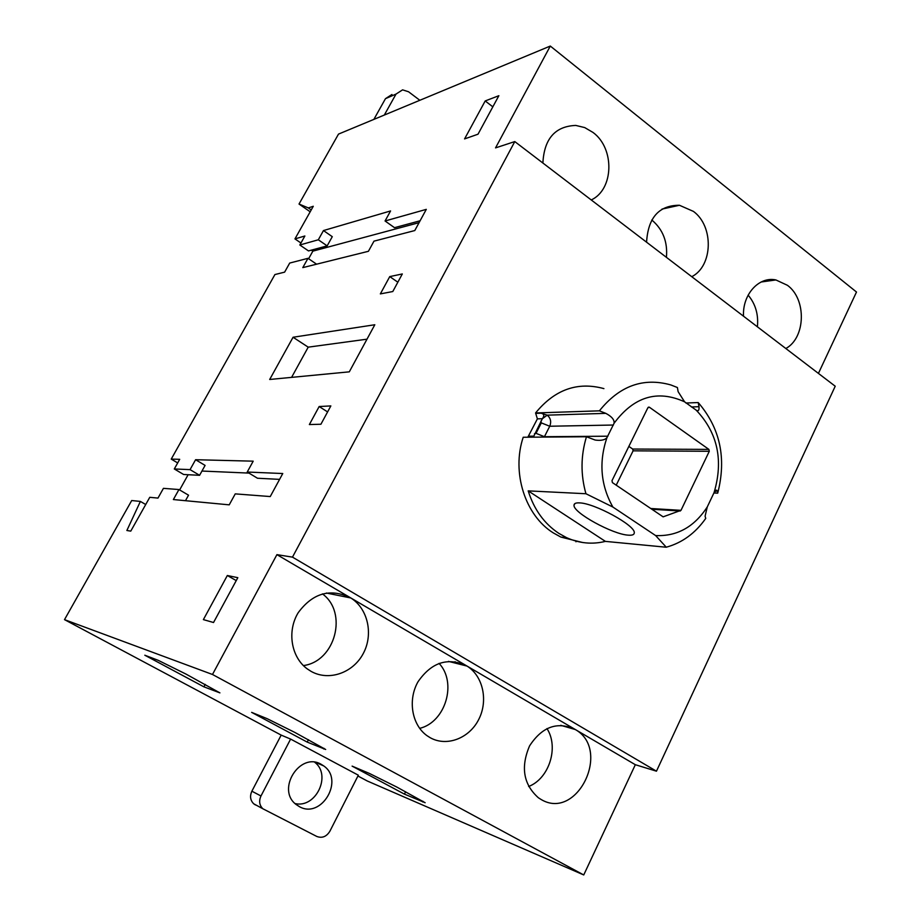 <?xml version="1.0" encoding="UTF-8"?>
<svg xmlns="http://www.w3.org/2000/svg" width="921" height="921" viewBox="0 0 921 921"><rect width="100%" height="100%" fill="white"/><g stroke="black" fill="none" stroke-linecap="round" stroke-linejoin="round"><path stroke-width="1.38" d="M628.237 535.159C612.58 534.341 573.15 512.675 574.013 505.307C573.99 503.511 575.798 502.705 579.436 502.889C594.356 503.05 635.536 525.546 634.281 532.787C634.27 534.698 632.255 535.481 628.237 535.159M709.285 451.29L680.999 510.338L663.12 516.842L612.43 482.616L611.993 480.658L647.854 407.784L649.478 407.289L708.882 449.39L709.285 451.29L633.095 450.83L632.704 449.045L628.859 446.397M616.23 485.171L633.095 450.83M655.625 535.562C677.039 536.506 694.261 526.962 707.282 506.907L714.028 492.723C723.618 460.396 717.689 432.893 696.253 410.213L684.568 401.809C657.375 389.479 633.878 396.629 614.088 423.246L606.893 437.763C598.696 462.227 600.688 485.321 612.868 507.034L655.625 535.562L666.286 547.235L605.408 541.387L528.194 490.87C534.042 509.52 544.265 523.692 558.874 533.397L566.484 537.611C579.205 543.367 592.18 544.633 605.408 541.387M582.728 542.527L560.877 537.081L553.291 532.891C525.177 515.518 511.397 472.461 523.209 437.245L586.458 436.75C580.737 455.722 580.564 474.718 585.94 493.737L528.194 490.87M585.94 493.737L612.868 507.034M292.475 557.136L656.466 771.188L835.22 386.221L514.793 141.581L292.475 557.136L276.91 554.638L635.329 764.706L583.741 874.95L367.318 781.008L357.935 776.012M527.848 437.199L537.392 418.859L535.573 412.965C554.73 389.548 577.513 381.432 603.911 388.616M514.793 141.581L495.544 147.89L550.298 46.05L338.502 134.098L299.026 204.036L308.316 207.916L313.278 206.281L294.95 238.896L304.874 235.995L299.832 244.998L318.321 239.782L323.467 230.561L390.573 210.944L385.059 220.982L426.296 209.366L414.784 230.549L373.984 241.152L368.412 251.295L302.79 267.62L307.982 258.317L289.701 263.061L284.624 272.144L274.919 274.55L171.237 459.095L179.71 459.314L174.299 468.962L190.06 469.629L195.597 459.717L253.194 461.168L247.231 472.036L282.759 473.532L270.244 496.557L235.246 493.875L229.225 504.846L173.367 499.55L178.95 489.546L163.431 488.349L157.975 498.088L149.766 497.317L130.77 531.129L126.868 530.496L140.383 501.427L131.715 500.529L64.505 619.637L212.486 674.483L276.91 554.638M293.062 337.247L374.812 324.745L349.301 371.842L269.692 379.475L293.062 337.247L308.213 347.159L366.995 339.181M237.825 577.674L213.534 622.515L203.38 619.614L227.337 575.51L237.825 577.674M498.86 95.703L478.011 134.201L464.575 138.91L485.194 100.953L498.86 95.703M392.795 291.531L380.35 293.903L389.756 276.599L402.316 273.951L392.795 291.531M330.846 405.919L320.922 424.236L309.364 424.558L319.161 406.529L330.846 405.919M185.466 500.702L188.54 495.187L178.95 489.546M308.616 258.743L312.852 251.145L311.379 250.144M300.948 243.006L294.95 238.896M171.237 459.095L177.672 462.929M179.63 489.949L188.126 474.718M140.383 501.427L145.714 504.512M255.428 804.954L253.724 803.803C250.282 800.349 249.672 796.147 251.87 791.197L281.181 735.108L290.61 739.079L358.338 775.194L329.879 831.237C326.483 836.694 322.12 838.432 316.812 836.464L262.842 808.753C259.365 805.253 258.743 800.994 260.977 795.986L251.87 791.197M64.505 619.637L281.181 735.108M295.054 803.561C315.949 808.569 331.779 775.114 314.763 762.289M290.61 739.079L260.977 795.986M299.44 806.681L296.067 804.459C275.989 789.481 300.039 751.548 321.222 764.338L323.697 765.904C344.569 779.995 321.464 819.253 299.44 806.681M212.486 674.483L583.741 874.95M158.228 660.334L186.088 674.137L219.912 692.88L203.909 686.836L144.816 655.222L158.228 660.334M267.136 718.668L294.847 732.425L325.666 749.475L307.2 742.096L251.64 712.37L267.136 718.668M369.425 773.444L396.951 787.133L425.145 802.721L404.434 794.121L352.11 766.122L369.425 773.444M574.681 729.156L575.326 729.547C611.648 749.821 577.145 821.336 540.995 799.416L538.394 797.782C523.427 784.427 520.492 767.112 529.598 745.849C542.02 726.876 557.055 721.316 574.681 729.156M466.245 665.595L467.039 666.079C483.053 675.979 488.418 700.674 478.736 719.451C469.296 738.354 446.743 747.058 430.176 737.698L426.999 735.672C411.779 724.862 407.6 699.868 418.042 681.713C431.385 662.498 447.445 657.122 466.245 665.607M349.819 597.372L350.82 597.971C367.963 608.666 373.638 634.362 363.242 653.565C353.088 672.917 328.912 681.436 311.114 671.386L307.13 668.807C291.071 657.007 286.903 631.104 298.208 612.695C312.564 593.308 329.776 588.197 349.819 597.372M656.466 771.188L635.329 764.706M818.424 373.396L856.495 292.026L550.298 46.05M454.617 662.66L455.112 661.669M743.523 316.214C742.28 294.559 758.939 276.162 775.908 279.949L787.455 285.314C806.704 299.244 805.725 337.754 785.843 348.518M646.577 242.188C648.096 217.54 659.056 205.233 679.456 205.268L693.444 211.404C713.982 226.313 712.958 266.077 691.763 276.691M419.838 100.285L408.544 91.766L402.581 89.855L396.03 94.069L384.31 115.056M373.868 119.396L385.473 98.662L391.955 94.495M299.026 204.036L310.181 211.795M308.316 207.916L311.217 209.942M757.396 326.805C758.605 314.522 755.519 303.965 748.14 295.123M666.424 257.339C667.76 241.912 662.947 229.525 651.999 220.165L651.78 220.004M575.959 541.79L576.258 541.168M528.642 786.499C549.261 778.556 559.082 747.127 546.959 728.569M419.665 728.373C445.626 722.133 457.265 682.611 439.064 663.362M303.377 665.584C335.348 661.485 348.173 612.569 322.442 593.884M203.909 686.836L205.233 684.395M307.2 742.096L308.443 739.701M404.434 794.121L405.608 791.784M312.852 251.145L419.067 222.663M323.467 230.561L332.285 236.674L327.162 245.872L308.5 250.915L299.832 244.998M385.059 220.982L394.522 227.683L420.091 220.775M316.605 264.189L307.982 258.317M318.321 239.782L327.162 245.872M201.952 471.045L248.992 473.095M195.597 459.717L205.095 465.404L199.592 475.305L183.613 474.488L174.299 468.962M247.231 472.036L257.489 478.241L279.581 479.369M190.06 469.629L199.592 475.305M308.213 347.159L291.589 377.38M227.337 575.51L236.237 580.598M485.194 100.953L492.839 106.836M389.756 276.599L397.849 282.206M319.161 406.529L327.6 411.917M533.328 437.164L542.354 418.721L547.212 415.152C550.666 418.076 551.506 421.772 549.733 426.239L544.242 437.072M528.585 436.186L533.501 436.14L533.121 437.164M606.893 437.763C604.717 440.065 600.803 440.825 595.15 440.042L586.458 436.75M684.568 401.809L678.121 391.644L677.407 387.522L670.787 384.932C643.249 377.219 619.453 385.853 599.398 410.835L605.811 413.356C611.774 416.534 614.537 419.826 614.088 423.246M599.398 410.835L535.573 412.965M536.137 413.356L541.099 413.195L547.212 415.152L605.811 413.356M541.099 413.195C544.161 413.897 544.587 415.751 542.354 418.721L537.392 418.859M713.821 493L717.712 493.172C726.646 458.221 720.153 428.023 698.222 402.558L685.915 403.018M666.274 547.201C682.196 542.814 695.355 533.213 705.739 518.396L705.083 516.186L707.282 506.907M714.028 492.735L716.849 490.248L717.712 493.172M698.222 402.558L698.993 406.702C699.292 410.213 698.429 411.411 696.414 410.294L696.253 410.213M542.883 163.029C544.173 138.772 555.144 126.235 575.775 125.429L584.72 127.582L592.986 132.428C614.952 148.419 613.893 189.53 591.247 199.949M680.999 510.338L650.79 508.507M632.704 449.045L708.882 449.39M648.2 407.335L649.478 407.289M385.473 98.662L396.03 94.069M323.708 748.969L324.042 748.336M422.635 801.949L422.981 801.258M607.883 436.197L544.438 436.715L536.022 433.331L534.422 433.814M540.903 421.047L541.318 422.889L536.022 433.331M541.318 422.889L549.733 426.239L613.421 425.03M715.145 490.801L717.102 490.881M698.993 406.702L691.383 406.955M651.907 509.267L680.285 511.005M574.013 505.307L574.831 503.637M648.465 407.174L649.213 407.14M253.724 803.803L262.842 808.753M761.149 281.999L775.908 279.949M661.98 209.102L679.456 205.268M575.326 729.547L560.751 725.322M467.039 666.079L448.469 661.382M350.82 597.971L326.379 593.032M323.697 765.904L315.834 762.45M566.484 537.611L560.877 537.081M716.849 490.248L715.686 490.202"/></g></svg>
